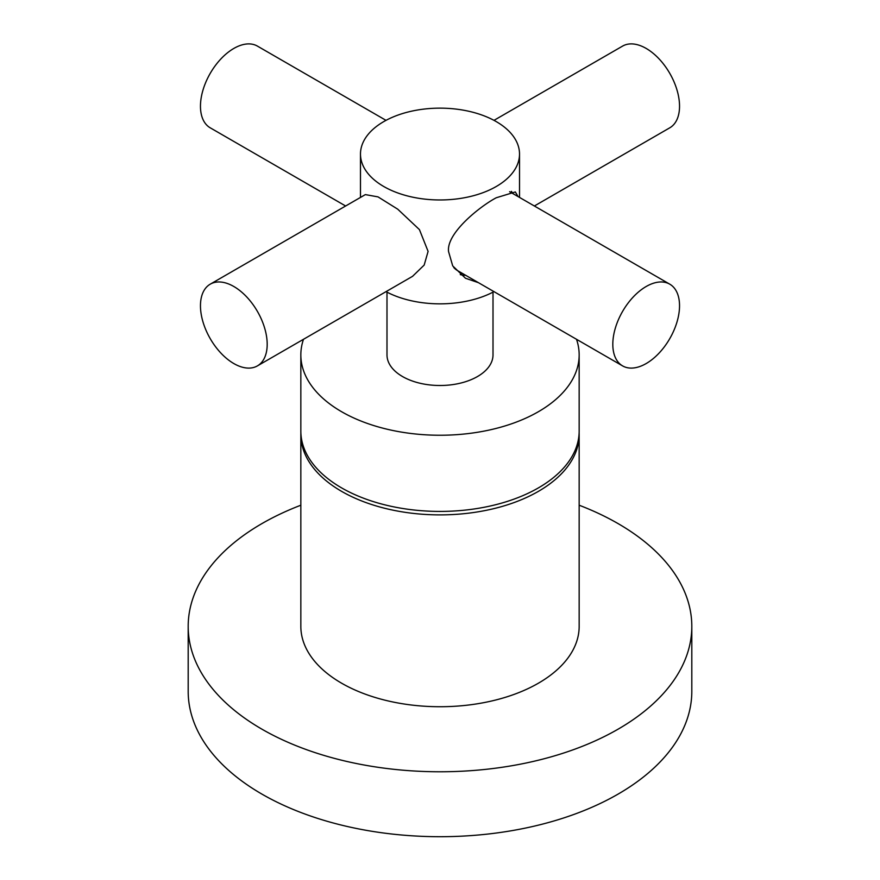 <?xml version="1.0" encoding="UTF-8"?>
<svg xmlns="http://www.w3.org/2000/svg" width="880" height="880" viewBox="0 0 880 880"><rect width="100%" height="100%" fill="white"/><g stroke="black" fill="none" stroke-linecap="round" stroke-linejoin="round"><path stroke-width="1.32" d="M576.51 339.295A139.161 80.344 0 0 1 579.161 354.904A139.161 80.344 0 0 1 538.406 411.708A139.161 80.344 180 0 1 386.749 429.132A139.161 80.344 180 0 1 300.839 354.904A139.161 80.344 180 0 1 303.49 339.295M579.161 354.904L579.161 431.079A139.161 80.344 0 0 1 538.406 487.894A139.161 80.344 180 0 1 386.749 505.307A139.161 80.344 180 0 1 300.839 431.079L300.839 354.904M493.009 292.16L493.009 354.904A53.009 30.602 0 0 1 477.488 376.541A53.009 30.602 180 0 1 419.716 383.174A53.009 30.602 180 0 1 386.991 354.904L386.991 292.16M493.988 291.643A79.519 45.914 180 0 1 386.012 291.643M478.456 282.678L465.487 278.256L452.705 265.892L448.58 251.636C446.061 233.321 479.996 206.327 496.232 197.769L515.328 191.939L518.111 196.614M519.519 154.055A79.519 45.914 0 0 1 496.232 186.516A79.519 45.914 180 0 1 409.574 196.471A79.519 45.914 180 0 1 360.481 154.055A79.519 45.914 180 0 1 383.768 121.594A79.519 45.914 0 0 1 470.426 111.639A79.519 45.914 0 0 1 519.519 154.055L519.519 197.428M365.365 194.601L378.037 196.889L397.738 209.187L419.43 229.614L428.098 251.394L424.171 265.078L412.555 276.331L257.411 365.893A47.179 27.236 60 0 1 221.056 353.254A47.179 27.236 60 0 1 200.464 305.767A47.179 27.236 -120 0 1 210.232 284.174L365.365 194.601M460.262 274.604A49.83 28.776 120 0 0 465.663 275.297M511.401 191.367A49.83 28.776 -60 0 1 512.842 193.567M386.012 120.351L257.411 46.101A47.179 27.236 -60 0 0 233.827 48.444A47.179 27.236 120 0 0 203.005 90.013A47.179 27.236 120 0 0 210.232 127.82L345.631 205.997M534.369 205.997L669.768 127.82A47.179 27.236 60 0 0 679.536 106.227A47.179 27.236 -120 0 0 658.944 58.74A47.179 27.236 -120 0 0 622.589 46.101L493.988 120.351M622.589 365.893A47.179 27.236 120 0 0 646.173 363.55A47.179 27.236 -60 0 0 676.995 321.981A47.179 27.236 -60 0 0 669.768 284.174A47.179 27.236 -60 0 0 646.173 286.506A47.179 27.236 120 0 0 615.351 328.086A47.179 27.236 120 0 0 622.589 365.893L457.644 270.666A47.179 27.236 -60 0 1 453.739 267.487M210.232 284.174A47.179 27.236 -120 0 1 246.598 296.813A47.179 27.236 -120 0 1 267.19 344.289A47.179 27.236 60 0 1 257.411 365.893M579.128 432.817A139.161 80.344 0 0 1 579.161 434.544A139.161 80.344 0 0 1 538.406 491.359A139.161 80.344 180 0 1 386.749 508.772A139.161 80.344 180 0 1 300.839 434.544A139.161 80.344 180 0 1 300.872 432.817M579.161 434.544L579.161 626.384A139.161 80.344 180 0 1 538.406 683.199A139.161 80.344 180 0 1 386.749 700.612A139.161 80.344 180 0 1 300.839 626.384L300.839 434.544M300.839 505.219A251.812 145.387 180 0 0 261.943 523.589A251.812 145.387 0 0 0 188.188 626.384A251.812 145.387 0 0 0 343.64 760.705A251.812 145.387 0 0 0 618.057 729.19A251.812 145.387 180 0 0 691.812 626.384L691.812 691.317A251.812 145.387 180 0 1 618.057 794.123A251.812 145.387 0 0 1 343.64 825.638A251.812 145.387 0 0 1 188.188 691.317L188.188 626.384M579.161 505.219A251.812 145.387 180 0 1 691.812 626.384M360.481 154.055L360.481 197.428M669.768 284.174L509.608 191.697"/></g></svg>
